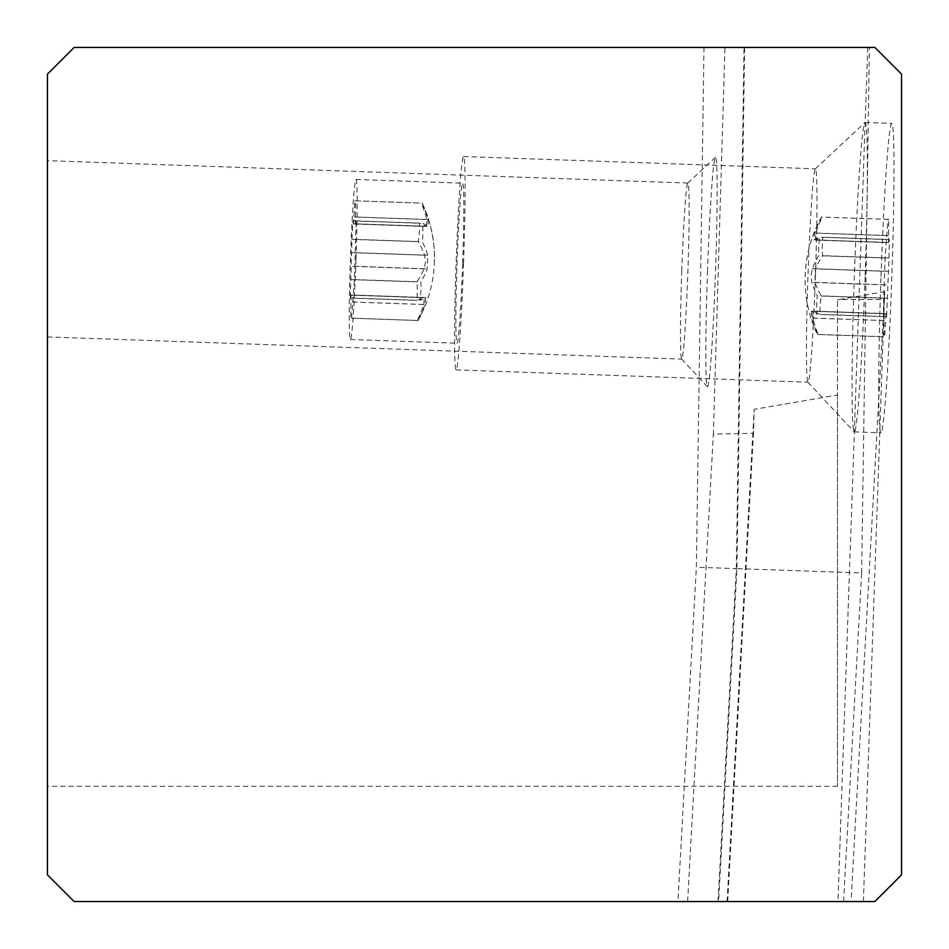 <?xml version="1.0" encoding="UTF-8"?>
<svg xmlns="http://www.w3.org/2000/svg" width="949" height="949" viewBox="0 0 949 949"><rect width="100%" height="100%" fill="white"/><g stroke="black" fill="none" stroke-linecap="round" stroke-linejoin="round"><path stroke-width="0.71" stroke-dasharray="4.75 3.56" d="M724.941 47.45L874.859 47.45L901.55 74.141L901.55 874.859L874.859 901.55L74.141 901.55L47.45 874.859L47.45 74.141L74.141 47.45L724.941 47.45L713.351 434.12L753.459 433.29L754.182 409.339L837.493 395.021L837.493 299.872L837.493 786.306L837.493 395.021M47.45 311.165L47.45 160.678L47.45 311.165M837.493 786.306L47.45 786.306M703.992 47.45L696.352 567.217L677.942 901.55M687.622 901.55L713.351 434.12M707.48 271.853A114.77 3.998 -88 0 1 715.344 157.356A114.77 3.998 -88 0 1 715.487 157.297A114.77 3.998 -88 0 1 715.487 272.138A114.77 3.998 -88 0 1 707.48 386.694A114.77 3.998 -88 0 1 707.337 386.623A114.77 3.998 -88 0 1 707.48 271.853M727.693 901.55L753.459 433.29M727.088 901.55L754.182 409.339M863.388 901.55L884.409 299.493L839.296 299.493L884.646 291.699L851.075 901.55M839.296 299.493L837.493 299.872M884.646 291.699L884.409 299.493M718.013 901.55L736.329 568.617L696.352 567.217M736.329 568.617L744.004 47.45M744.609 47.45L736.934 568.617L718.607 901.55M843.554 901.55L861.633 572.959L736.934 568.617M867.754 47.45L837.967 901.55M861.633 572.959L869.367 47.45M681.762 270.963A88.079 3.072 -88 0 1 687.788 183.086A88.079 3.072 -88 0 1 687.895 183.038A88.079 3.072 -88 0 1 687.895 271.177A88.079 3.072 -88 0 1 681.75 359.09A88.079 3.072 -88 0 1 681.643 359.03A88.079 3.072 -88 0 1 681.762 270.963M687.895 183.038L47.45 160.678M47.45 336.942L681.75 359.09M355.994 259.48A80.072 2.788 -88 0 1 350.406 339.505A80.072 2.788 -88 0 1 350.406 259.48A80.072 2.788 -88 0 1 355.994 179.456A80.072 2.788 -88 0 1 355.994 259.48M353.455 223.798L352.957 220.903L351.937 239.385L350.264 298.069L350.964 295.163L423.669 297.701A124.449 21.032 -178.3 0 1 416.658 300.382A113.868 98.482 -174.6 0 0 416.931 281.9A124.449 95.837 -0.4 0 0 424.096 268.84L425.508 262.066L424.571 255.21A124.449 95.647 -175.6 0 0 418.331 241.698A113.868 98.625 -1.5 0 0 419.351 223.217A124.449 20.736 2.3 0 1 426.16 226.337L353.455 223.798L354.879 200.797L422.008 203.122A124.449 116.573 7.4 0 1 427.975 219.527L428.153 226.337A124.449 21.032 1.7 0 0 422.519 223.217A113.868 98.482 5.4 0 1 422.246 241.698A124.449 95.837 179.6 0 1 427.726 255.21L427.252 268.84A124.449 95.647 4.4 0 1 420.846 281.9A113.868 98.625 178.5 0 1 419.826 300.382A124.449 20.736 -177.7 0 0 425.662 297.701L425.01 304.522A124.449 116.68 176.6 0 1 417.916 320.489L351.521 318.164L417.169 320.489A124.449 116.573 -172.6 0 0 423.847 304.522L424.203 297.571M350.964 295.163L350.774 318.164M351.521 318.164L354.463 279.587L356.136 220.903L355.365 223.952L355.614 200.797M462.626 263.205A80.072 2.788 92 0 0 462.626 183.181A80.072 2.788 92 0 0 457.038 263.205A80.072 2.788 92 0 0 457.038 343.23A80.072 2.788 92 0 0 462.626 263.205M463.563 263.205A106.763 3.725 -88 0 1 456.101 369.908A106.763 3.725 -88 0 1 456.101 263.205A106.763 3.725 -88 0 1 463.563 156.514A106.763 3.725 -88 0 1 463.563 263.205M815.44 275.495A106.763 3.725 92 0 0 815.44 168.803A106.763 3.725 92 0 0 815.31 168.863A106.763 3.725 92 0 0 807.99 275.495A106.763 3.725 92 0 0 807.86 382.127A106.763 3.725 92 0 0 807.99 382.198A106.763 3.725 92 0 0 815.44 275.495M865.108 277.167A154.806 5.397 -88 0 1 854.302 431.878A154.806 5.397 -88 0 1 854.112 431.783A154.806 5.397 -88 0 1 854.302 277.167A154.806 5.397 -88 0 1 864.919 122.551A154.806 5.397 -88 0 1 865.108 122.457A154.806 5.397 -88 0 1 865.108 277.167M880.957 278.104A154.806 5.397 92 0 0 880.957 432.815A154.806 5.397 92 0 0 891.763 278.104A154.806 5.397 92 0 0 891.763 123.394A154.806 5.397 92 0 0 880.957 278.104M884.124 313.787L883.424 316.681L883.697 298.2L885.097 257.998L888.039 219.421L821.644 217.096A124.449 116.68 -3.4 0 0 814.55 233.074L813.898 239.883A124.449 20.736 2.3 0 1 819.734 237.203A113.868 98.625 -1.5 0 0 818.714 255.684A124.449 95.647 -175.6 0 0 812.308 268.757L811.063 275.53L811.834 282.375A124.449 95.837 -0.4 0 0 817.314 295.886A113.868 98.482 -174.6 0 0 817.042 314.368A124.449 21.032 -178.3 0 1 811.407 311.248L884.195 313.633L883.946 336.788L884.682 336.788L818.299 334.463A124.449 116.68 176.6 0 1 812.747 318.057L812.89 311.082M888.596 242.422L889.296 239.516L889.023 257.998L886.603 316.681L886.105 313.787L813.4 311.248A124.449 20.736 -177.7 0 0 820.209 314.368A113.868 98.625 178.5 0 1 821.229 295.886A124.449 95.647 4.4 0 1 814.989 282.375L815.464 268.757A124.449 95.837 179.6 0 1 822.629 255.684A113.868 98.482 5.4 0 1 822.902 237.203A124.449 21.032 1.7 0 0 815.891 239.883L888.537 242.576L888.786 219.421L888.039 219.421M886.105 313.787L884.682 336.788M886.603 316.681L820.209 314.368M887.623 298.2L821.229 295.886M889.023 257.998L822.629 255.684M889.296 239.516L822.902 237.203M815.357 240.014L815.713 233.074A124.449 116.573 7.4 0 1 822.392 217.096L821.514 217.084A128.115 128.032 90 0 0 805.238 275.269M888.786 219.421L822.392 217.096M886.117 239.516L819.734 237.203M885.097 257.998L818.714 255.684M883.697 298.2L817.314 295.886M883.424 316.681L817.042 314.368M811.407 311.248L811.585 318.057A124.449 116.573 -172.6 0 0 817.552 334.463L883.946 336.788M817.421 334.451L818.299 334.463M356.136 220.903L422.519 223.217M355.863 239.385L422.246 241.698M354.463 279.587L420.846 281.9M353.443 298.069L419.826 300.382M418.046 320.501L417.169 320.489M350.264 298.069L416.658 300.382M350.537 279.587L416.931 281.9M351.937 239.385L418.331 241.698M352.957 220.903L419.351 223.217M426.67 226.503L426.813 219.527A124.449 116.68 -3.4 0 0 421.261 203.122L422.139 203.133A128.115 128.032 90 0 1 434.322 262.315M354.879 200.797L421.261 203.122M812.747 318.057L885.464 320.596M814.989 282.375L887.695 284.914M888.181 271.295L815.464 268.757M888.43 235.613L815.713 233.074M814.55 233.074L887.256 235.613M886.615 242.422L813.898 239.883M812.308 268.757L885.026 271.295M884.551 284.914L811.834 282.375M884.302 320.596L811.585 318.057M427.975 219.527L355.258 216.989M355.436 223.798L428.153 226.337M427.726 255.21L355.009 252.671M354.535 266.289L427.252 268.84M425.662 297.701L352.945 295.163M352.304 301.984L425.01 304.522M423.847 304.522L351.13 301.984M424.096 268.84L351.379 266.289M351.865 252.671L424.571 255.21M354.096 216.989L426.813 219.527M681.643 359.03L707.337 386.623M687.788 183.086L715.344 157.356M355.994 179.456L462.626 183.181M350.406 339.505L457.038 343.23M463.563 156.514L815.44 168.803M456.101 369.908L807.99 382.198M807.86 382.127L854.112 431.783M854.302 431.878L880.957 432.815M865.108 122.457L891.763 123.394M815.31 168.863L864.919 122.551M886.058 313.633L813.34 311.094M888.537 242.576L815.82 240.038M886.674 242.576L813.957 240.038M884.195 313.633L811.478 311.094M821.573 216.87A128.115 128.115 0 0 0 817.469 334.689M355.365 223.952L428.082 226.491M352.886 295.02L425.603 297.559M351.023 295.02L423.74 297.559M353.502 223.952L426.22 226.491M417.987 320.726A128.115 128.115 0 0 0 422.091 202.896"/><path stroke-width="1.42" d="M74.141 901.55L874.859 901.55L901.55 874.859L901.55 74.141L874.859 47.45L74.141 47.45L47.45 74.141L47.45 874.859L74.141 901.55"/></g></svg>
